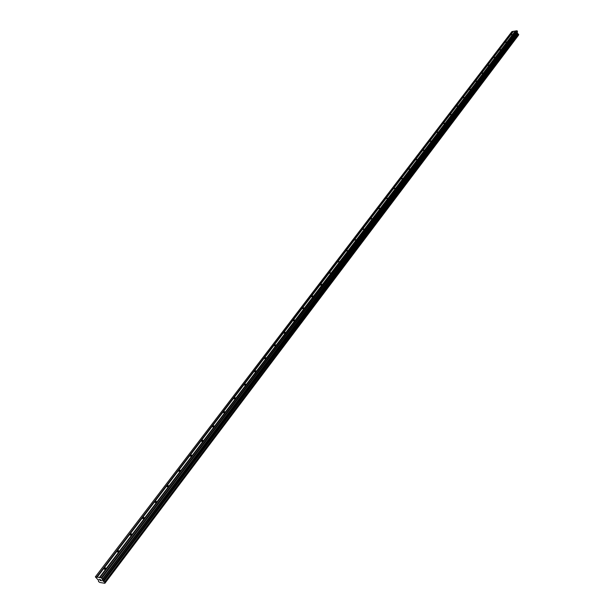 <?xml version="1.0" encoding="UTF-8"?>
<svg xmlns="http://www.w3.org/2000/svg" width="614" height="614" viewBox="0 0 614 614"><rect width="100%" height="100%" fill="white"/><g stroke="black" fill="none" stroke-linecap="round" stroke-linejoin="round"><path stroke-width="0.92" d="M104.342 568.48L105.485 567.866L105.577 568.671L104.441 569.285L104.342 568.48M117.466 551.272L118.609 550.666L118.702 551.441L117.558 552.047L117.466 551.272M130.298 534.441L131.434 533.842L131.526 534.594L130.383 535.193L130.298 534.441M142.847 517.978L143.991 517.395L144.067 518.124L142.924 518.707L142.847 517.978M155.119 501.876L156.263 501.3L156.34 501.999L155.196 502.582L155.119 501.876M167.131 486.119L168.274 485.551L168.351 486.227L167.208 486.802L167.131 486.119M178.889 470.692L180.032 470.132L180.109 470.792L178.958 471.352L178.889 470.692M190.401 455.596L191.545 455.043L191.614 455.68L190.463 456.233L190.401 455.596M201.668 440.814L202.812 440.269L202.881 440.883L201.73 441.428L201.668 440.814M212.705 426.331L213.856 425.794L213.918 426.392L212.766 426.93L212.705 426.331M223.519 412.147L224.67 411.618L224.724 412.194L223.573 412.723L223.519 412.147M234.118 398.248L235.262 397.726L235.316 398.286L234.164 398.808L234.118 398.248M244.502 384.625L245.646 384.111L245.692 384.656L244.549 385.17L244.502 384.625M254.68 371.27L255.823 370.764L255.869 371.293L254.726 371.8L254.68 371.27M264.657 358.185L265.801 357.686L265.839 358.192L264.695 358.691L264.657 358.185M274.443 345.344L275.586 344.853L275.625 345.344L274.481 345.843L274.443 345.344M284.036 332.757L285.18 332.274L285.218 332.75L284.075 333.233L284.036 332.757M293.454 320.408L294.597 319.925L294.628 320.385L293.484 320.869L293.454 320.408M302.687 308.289L303.83 307.814L303.861 308.259L302.717 308.735L302.687 308.289M311.751 296.401L312.894 295.933L311.782 296.831L311.751 296.401M320.654 284.727L321.79 284.267L320.677 285.149L320.654 284.727M329.388 273.268L330.524 272.816L329.388 273.268M337.961 262.024L339.097 261.572L337.961 262.024M346.38 250.972L347.516 250.527L346.38 250.972M354.654 240.128L355.782 239.683L354.654 240.128M362.774 229.467L363.902 229.03L362.774 229.467M370.756 218.998L371.884 218.569L370.756 218.998M378.6 208.706L379.728 208.284L378.6 208.706M386.313 198.598L387.434 198.176L386.313 198.598M393.889 188.659L395.002 188.237L393.889 188.659M401.333 178.889L402.446 178.474L401.333 178.889M408.655 169.28L409.768 168.865L408.655 169.28M415.862 159.832L416.967 159.425L415.862 159.832M422.946 150.545L424.044 150.138L422.946 150.545M429.907 141.404L431.013 141.005L429.907 141.404M436.761 132.417L437.859 132.018L436.761 132.417M443.508 123.567L444.597 123.176L443.508 123.567M450.139 114.864L451.229 114.473L450.139 114.864M456.67 106.299L457.76 105.915L456.67 106.299M463.094 97.864L464.184 97.48L463.094 97.864M469.426 89.567L470.501 89.183L469.426 89.567M475.65 81.393L476.733 81.017L475.65 81.393M481.783 73.35L482.857 72.974L481.783 73.35M487.823 65.429L488.897 65.053L487.823 65.429M493.771 57.624L494.838 57.255L493.771 57.624M499.635 49.941L500.694 49.573L499.635 49.941M505.406 42.366L506.458 42.005L505.406 42.366M511.094 34.914L512.145 34.545L511.094 34.914M101.402 580.706L101.087 580.268L101.41 580.698L100.85 580.606L101.41 580.698M100.719 579.762L100.159 579.67L100.719 579.762M100.105 579.593L101.533 580.783M99 579.416L99.737 579.539L100.205 580.506M102.292 580L104.764 582.287L104.879 583.3L99.836 582.463L98.578 581.596L98.432 580.245L95.347 576.861L101.241 577.82L102.461 579.14L102.292 580L517.126 32.688L517.226 30.9L515.814 30.892L99.952 577.605M518.393 35.351L104.887 583.269L518.393 35.175M515.737 30.984L513.488 31.291L97.181 577.152M105.071 582.747L518.715 34.745L517.126 32.688M104.879 583.3L518.385 35.359M513.411 31.391L511.953 31.56L95.347 576.861M96.789 577.175L513.135 31.437M96.628 577.068L513.028 31.375M104.887 583.216L518.408 35.297M103.659 581.535L517.848 33.893M103.543 581.427L517.779 33.824M101.74 578.15L517.226 30.9M101.241 577.82L516.888 30.7M99.568 577.628L515.461 31.038M99.399 577.521L515.353 30.969M105.048 582.671L518.715 34.668M104.764 582.287L518.592 34.346M104.672 582.202L518.538 34.284L104.664 582.195M104.58 582.156L518.469 34.261M103.144 581.166L517.51 33.663M102.96 580.99L517.402 33.54M102.346 580.146L517.126 32.834M102.515 579.294L517.548 31.867M102.461 579.14L517.548 31.721M105.777 568.265L105.485 567.866M118.886 551.057L118.609 550.666M131.703 534.226L131.434 533.842"/></g></svg>
